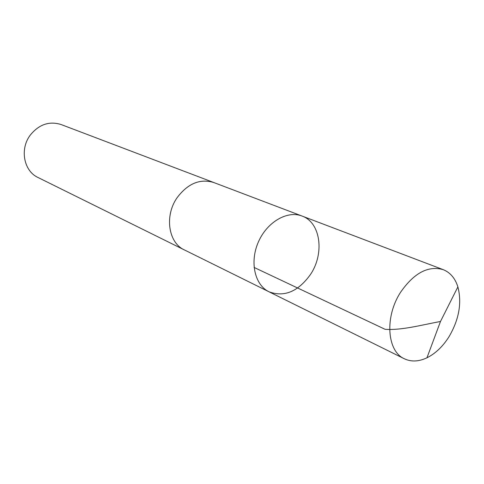 <?xml version="1.0" encoding="UTF-8"?>
<svg xmlns="http://www.w3.org/2000/svg" width="484" height="484" viewBox="0 0 484 484"><rect width="100%" height="100%" fill="white"/><g stroke="black" fill="none" stroke-linecap="round" stroke-linejoin="round"><path stroke-width="0.73" d="M184.894 250.167L184.337 249.901C168.371 242.78 164.318 215.834 177.114 197.69C187.852 183.472 200.055 178.414 213.728 182.51L302.016 216.033C287.327 210.225 266.974 222.017 258.341 242.067C249.526 262.032 254.735 284.973 268.983 291.779C284.302 297.418 298.144 291.64 310.504 274.434C324.71 253.447 320.668 222.452 302.016 216.033C287.327 210.225 266.974 222.017 258.341 242.067C249.526 262.032 254.735 284.973 268.983 291.779L404.358 358.777C386.94 351.263 384.514 316.796 400.625 292.197C414.056 272.916 428.255 265.401 443.223 269.655C450.259 272.498 455.141 278.246 457.882 286.885C462.002 302.815 459.086 319.367 449.128 336.531C442.939 346.411 435.552 353.495 426.961 357.791C418.763 361.669 411.231 361.996 404.358 358.777M268.983 291.779L184.343 249.895C168.365 242.786 164.312 215.834 177.108 197.69C187.846 183.466 200.055 178.402 213.728 182.504L214.303 182.728M184.337 249.901L37.952 177.465C23.946 171.124 19.626 149.502 29.99 135.484C38.726 124.497 49.078 120.843 61.044 124.515L213.728 182.504M254.076 267.428L385.113 329.32C401.859 330.457 421.752 324.915 440.482 321.491L457.882 286.885M302.016 216.033L443.223 269.655M440.482 321.491L426.961 357.791"/></g></svg>
